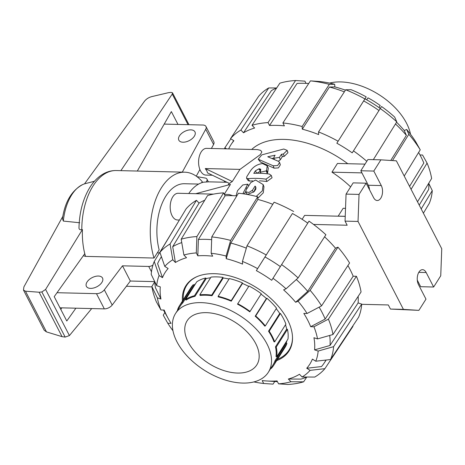 <?xml version="1.0" encoding="UTF-8"?>
<svg xmlns="http://www.w3.org/2000/svg" width="465" height="465" viewBox="0 0 465 465"><rect width="100%" height="100%" fill="white"/><g stroke="black" fill="none" stroke-linecap="round" stroke-linejoin="round"><path stroke-width="0.7" d="M206.379 312.654A41.234 24.442 32.3 0 1 247.293 332.12A41.234 24.442 32.3 0 1 256.808 364.891A41.234 24.442 32.3 0 1 208.895 363.514A41.234 24.442 32.3 0 1 187.11 320.815A41.234 24.442 32.3 0 1 206.379 312.654M261.783 154.868L258.209 159.222L273.199 165.773L277.622 165.557L279.593 162.5L278.576 161.378L267.759 156.757L275.094 155.223L274.071 156.839L273.868 158.24L279.453 157.397L281.412 154.293L283.388 154.008L287.184 150.393L283.784 149.015L261.783 154.868M279.593 162.5L280.337 164.819L278.419 167.906L274.118 168.167L260.435 162.006L258.209 159.222M273.809 158.088L272.188 158.437M287.184 150.393L287.934 152.712L284.202 156.385L282.296 156.682L280.337 159.78L278.349 161.262M282.296 156.682L281.412 154.293M260.609 170.428L260.255 172.195L266.166 170.922L266.596 170.248L267.218 165.854L262.574 163.575A82.462 48.889 -147.7 0 0 262.4 163.575C257.383 164.232 253.425 166.633 250.525 170.771L246.787 176.677L246.549 178.252L248.002 178.682A82.462 48.889 32.3 0 1 265.986 179.141L271.293 175.445L269.223 174.02A82.462 48.889 -147.7 0 0 253.785 173.358L255.361 170.864L258.918 168.836A82.462 48.889 32.3 0 1 259.633 168.818L260.76 169.306L260.609 170.428M267.218 165.854L268.317 168.161L267.654 172.655L266.916 173.736M252.646 180.856A79.166 46.93 -147.7 0 0 249.589 181.088L248.229 180.676L246.549 178.252M271.293 175.445L272.042 177.769L266.858 181.524A79.166 46.93 -147.7 0 0 259.487 180.844M260.319 171.248L256.849 173.276M256.221 196.399L262.33 190.848L263.167 184.576L255.576 180.013L250.78 182.565L246.037 190.063L245.805 191.836L248.932 192.481L252.46 190.214L255.082 186.064L255.802 187.017L254.012 191.749L247.473 194.492M243.893 193.905L243.143 193.149L247.723 184.169L242.753 184.989L237.528 190.685L236.057 195.812M247.281 194.457L245.805 191.836M255.93 188.9L254.297 191.487M256.029 188.104L255.082 186.064M245.683 191.516L244.381 193.975M263.167 184.576L263.951 186.773L263.3 192.795L257.802 198.323M347.768 163.715A79.166 46.93 -147.7 0 0 251.705 149.457M302.134 219.323L304.627 215.382L345.233 216.359M338.247 216.196A79.166 46.93 -147.7 0 0 338.189 216.132L343.158 208.279L345.53 208.332M350.622 186.883A79.166 46.93 -147.7 0 0 331.958 172.166L337.456 163.465L365.013 164.128M195.701 193.696L230.454 184.425L224.275 194.196M224.374 194.387L229.071 194.498L232.686 195.66M212.371 175.235L205.914 175.084A13.357 7.649 -88.6 0 1 200.485 170.818A13.357 7.649 -88.6 0 1 199.328 156.304A13.357 7.649 -88.6 0 1 206.553 148.37L257.465 149.596L260.4 150.294L261.603 151.433L261.749 152.264L260.231 154.671L239.957 169.394L232.285 181.53L229.408 183.419L207.512 172.904L206.896 170.975L205.268 168.557L239.957 169.394M179.24 220.026L177.514 219.986A13.357 7.649 -88.6 0 1 172.091 215.725A13.357 7.649 -88.6 0 1 170.934 201.211A13.357 7.649 -88.6 0 1 178.159 193.277L213.476 194.126M319.13 307.144A97.197 57.619 32.3 0 1 325.157 319.071L310.678 326.703A85.653 50.778 32.3 0 0 303.819 313.416L307.08 313.491L321.559 305.865L349.581 263.004A102.254 60.619 32.3 0 0 337.933 247.153L310.138 290.329L298.065 301.221L295.63 302.267L307.702 291.369L335.498 248.194L337.933 247.153M172.968 330.743A89.611 53.126 32.3 0 1 167.789 323.262L171.05 323.344A85.653 50.778 32.3 0 1 168.458 318.984A85.653 50.778 32.3 0 1 164.197 310.056L160.931 309.981A89.611 53.126 32.3 0 1 157.35 297.838L151.857 286.521L154.752 281.738M168.458 318.984L164.133 311.213A97.197 57.619 32.3 0 1 163.494 310.039M347.901 265.567A98.295 58.27 32.3 0 1 353.179 276.21L325.157 319.071M182.454 301.024A61.025 36.177 32.3 0 1 185.861 285.766A61.025 36.177 32.3 0 1 235.412 277.599A61.025 36.177 32.3 0 1 287.457 319.583A61.025 36.177 32.3 0 1 289.015 350.994A61.025 36.177 32.3 0 1 276.687 360.613M409.56 186.389L423.83 163.029A97.197 57.619 -147.7 0 0 419.349 153.787A97.197 57.619 -147.7 0 0 418.605 152.479M90.559 288.387A9.073 5.138 152.7 0 1 86.403 286.37A9.073 5.138 152.7 0 1 92.111 277.646A9.073 5.138 152.7 0 1 102.527 278.053A9.073 5.138 152.7 0 1 99.783 284.789A9.073 5.138 152.7 0 1 90.559 288.387M182.989 142.214A9.073 5.138 152.7 0 1 178.833 140.197A9.073 5.138 152.7 0 1 184.541 131.473A9.073 5.138 152.7 0 1 194.957 131.88A9.073 5.138 152.7 0 1 192.214 138.617A9.073 5.138 152.7 0 1 182.989 142.214M198.648 184.07L184.431 183.727A46.18 26.435 91.4 0 0 159.164 249.891L154.008 258.04A57.724 33.044 -88.6 0 1 184.71 172.184A57.724 33.044 -88.6 0 1 202.281 181.699L201.624 182.739M157.292 252.844L159.443 252.896M83.299 255.75L85.543 256.389L154.008 258.04M61.816 307.853L60.816 309.434M164.5 123.568L164.784 124.109M79.027 227.269C78.748 229.152 79.672 229.966 81.788 229.716L82.41 229.582L45.605 289.439L41.856 291.944L39.141 292.235L25.465 291.189L23.477 290.09L23.907 286.888L62.822 216.388M84.514 183.867L144.528 101.184C146.312 98.975 148.695 97.458 151.671 96.639L168.528 92.663L171.137 92.378L172.498 92.814L172.248 94.052L120.883 170.649M137.309 171.044L171.358 111.594L177.985 124.428M75.894 308.19L66.786 321.001L54.219 296.653L84.764 253.698L84.525 252.728C82.822 245.386 82.119 237.667 82.41 229.582M63.327 221.073A44.483 25.465 -88.6 0 1 82.793 184.524C71.709 190.452 64.937 201.822 62.473 218.62L63.327 221.073L79.695 222.758M23.477 290.09L44.204 330.249L46.477 331.9L62.066 336.654L65.158 337.09L69.419 335.579L45.605 289.439M69.419 335.579L91.71 308.574M188.052 124.672L172.248 94.052M62.066 336.654L39.141 292.235M82.793 184.524A44.483 25.465 -88.6 0 1 85.357 183.623L94.436 181.263M152.933 265.108A4.946 2.802 152.7 0 1 148.719 266.451L122.487 265.817L104.34 289.84A6.597 3.737 152.7 0 1 96.476 293.659L57.021 292.706M196.951 176.665L205.332 178.054A4.946 2.802 152.7 0 1 206.925 179.089A4.946 2.802 152.7 0 1 206.582 181.455L206.315 181.885M164.197 124.097L202.938 125.027A6.597 3.737 152.7 0 1 205.96 126.492A6.597 3.737 152.7 0 1 205.728 129.258L182.303 172.126M59.979 307.807L104.334 308.876A6.597 3.737 -27.3 0 0 112.193 305.063L130.34 281.04L154.729 281.621M211.395 148.486L213.586 144.476A6.597 3.737 -27.3 0 0 213.813 141.709L205.96 126.492M196.265 176.171L199.898 169.522M122.487 265.817L130.34 281.04M112.193 305.063L104.34 289.84M213.586 144.476L205.728 129.258M329.58 83.078A54.922 32.556 32.3 0 1 378.923 94.628A54.922 32.556 32.3 0 1 410.514 134.257M378.981 107.572L380.242 105.567L378.981 107.566M366.699 99.835L367.954 97.848A55.748 33.05 32.3 0 1 380.242 105.567M201.2 302.634A54.922 32.556 -147.7 0 0 175.543 313.497A54.922 32.556 -147.7 0 0 204.559 370.373A54.922 32.556 -147.7 0 0 268.381 372.203A54.922 32.556 -147.7 0 0 255.704 328.563A54.922 32.556 -147.7 0 0 201.2 302.634M205.885 295.223A54.922 32.556 -147.7 0 0 200.119 295.432L199.805 294.822A55.748 33.05 -147.7 0 1 211.703 295.106L212.017 295.717A54.922 32.556 -147.7 0 0 205.885 295.223M210.587 277.779A54.922 32.556 -147.7 0 0 206.222 278.558L195.004 296.298A54.922 32.556 -147.7 0 0 186.11 300.099L185.564 299.53A55.748 33.05 -147.7 0 1 194.451 295.728L195.004 296.298M195.602 283.65A54.922 32.556 -147.7 0 0 194.027 285.097L182.809 302.837A54.922 32.556 -147.7 0 0 180.228 306.092L175.543 313.497M268.381 372.203L273.065 364.798A54.922 32.556 -147.7 0 0 275.018 360.735L286.231 342.996A54.922 32.556 32.3 0 0 286.858 340.822M286.707 329.098L287.457 329.348A55.748 33.05 -147.7 0 1 287.969 339.055L276.756 356.795L276.007 356.545A54.922 32.556 -147.7 0 0 275.489 346.838L286.707 329.098A54.922 32.556 32.3 0 0 285.481 324.791M279.744 313.462L280.424 313.48A55.748 33.05 -147.7 0 1 285.911 324.111L274.693 341.845L274.013 341.827A54.922 32.556 -147.7 0 0 268.526 331.202L279.744 313.462A54.922 32.556 32.3 0 0 276.233 308.661M266.404 298.478L266.91 298.257A55.748 33.05 -147.7 0 1 276.536 308.185L265.317 325.924L264.806 326.139A54.922 32.556 -147.7 0 0 255.186 316.212L266.404 298.478A54.922 32.556 32.3 0 0 261.01 294.13L249.792 311.87A54.922 32.556 -147.7 0 0 237.505 304.151L248.978 285.992A55.748 33.05 -147.7 0 1 261.272 293.711L250.054 311.451A55.748 33.05 -147.7 0 0 237.76 303.732M242.474 283.447L242.445 282.894A55.748 33.05 -147.7 0 0 229.355 278.558L218.137 296.298L218.166 296.856A54.922 32.556 -147.7 0 1 231.256 301.186L242.474 283.447A54.922 32.556 32.3 0 1 248.717 286.411M212.017 295.717L223.235 277.983A54.922 32.556 32.3 0 1 229.047 279.041M206.222 278.558L205.669 277.989A55.748 33.05 -147.7 0 0 196.776 281.796L185.564 299.53M196.98 276.634A60.531 35.881 -147.7 0 0 186.703 285.353A60.531 35.881 -147.7 0 0 183.274 299.727M277.506 359.317A60.531 35.881 -147.7 0 0 289.021 350.058A60.531 35.881 -147.7 0 0 292.497 337.032M223.235 277.983L222.921 277.373A55.748 33.05 -147.7 0 0 211.023 277.088L199.805 294.822M261.01 294.13L261.272 293.711M270.857 368.286L271.188 368.489A55.748 33.05 -147.7 0 0 273.763 365.234L284.975 347.5A55.748 33.05 -147.7 0 0 286.934 343.443L286.231 342.996M194.027 285.097L193.318 284.656A55.748 33.05 -147.7 0 0 190.749 287.911L179.531 305.65A55.748 33.05 -147.7 0 0 177.572 309.707L177.833 309.87M205.669 277.989L194.451 295.728M193.318 284.656L182.106 302.395A55.748 33.05 -147.7 0 0 179.531 305.65M182.809 302.837L182.106 302.395M222.921 277.373L211.703 295.106M242.445 282.894L231.227 300.628A55.748 33.05 -147.7 0 0 218.137 296.298M231.256 301.186L231.227 300.628M249.792 311.87L250.054 311.451M266.91 298.257L255.698 315.997L255.186 316.212M265.317 325.924A55.748 33.05 -147.7 0 0 255.698 315.997M280.424 313.48L269.206 331.22L268.526 331.202M274.693 341.845A55.748 33.05 -147.7 0 0 269.206 331.22M287.457 329.348L276.239 347.082L275.489 346.838M276.756 356.795A55.748 33.05 -147.7 0 0 276.239 347.082M286.934 343.443L275.722 361.177L275.018 360.735M273.763 365.234A55.748 33.05 -147.7 0 0 275.722 361.177M373.331 159.658L396.785 121.871A101.155 59.968 -147.7 0 0 380.225 108.537L352.214 152.863A98.295 58.27 -147.7 0 0 336.846 143.22L366.211 96.877A89.611 53.126 -147.7 0 0 351.058 89.681L345.681 89.78L318.525 131.926L318.665 134.583A98.295 58.27 -147.7 0 0 302.302 129.171L302.157 126.509L329.319 84.368A101.155 59.968 -147.7 0 0 310.434 80.875L282.894 122.952L284.4 125.864A98.295 58.27 -147.7 0 0 269.531 125.504L268.026 122.591L295.56 80.521A101.155 59.968 -147.7 0 0 279.849 83.177L252.001 125.306L254.634 128.026A98.295 58.27 -147.7 0 0 243.52 132.781L271.368 90.652A97.197 57.619 -147.7 0 1 276.681 87.966M243.52 132.781L240.887 130.06L268.735 87.932A101.155 59.968 -147.7 0 0 258.592 96.331L230.535 138.628L233.901 140.744A98.295 58.27 -147.7 0 0 231.285 144.197A98.295 58.27 -147.7 0 0 228.67 148.905M308.144 83.468L308.714 83.502A97.197 57.619 -147.7 0 0 308.144 83.468A97.197 57.619 -147.7 0 0 297.065 83.433L269.531 125.504M344.338 91.861A97.197 57.619 -147.7 0 0 329.458 87.025L334.841 86.932A85.653 50.778 -147.7 0 1 345.443 90.152M302.302 129.171L329.458 87.025M336.846 143.22L364.967 98.882A85.653 50.778 -147.7 0 1 380.265 108.479M378.969 110.525A97.197 57.619 -147.7 0 0 363.618 100.893M396.575 122.214A85.653 50.778 -147.7 0 1 404.236 130.508L406.375 135.327L390.769 160.466M406.375 135.327A97.197 57.619 -147.7 0 0 395.488 123.963M428.73 183.262A97.197 57.619 -147.7 0 1 428.684 189.429L419.215 205.094M295.56 80.521L304.912 81.154L306.051 83.357M268.026 122.591A102.254 60.619 -147.7 0 0 252.001 125.306M268.735 87.932L276.658 87.978M240.887 130.06A102.254 60.619 -147.7 0 0 230.535 138.628M226.595 148.852L224.874 147.771L230.82 138.803M224.874 147.771A102.254 60.619 -147.7 0 0 224.444 148.8M224.264 180.949A102.254 60.619 -147.7 0 0 224.659 182.222M423.388 213.185L429.23 203.484A101.155 59.968 -147.7 0 0 432.27 190.615L421.197 208.93M428.736 183.332L432.27 190.615M404.219 176.032L420.232 149.823L415.693 141.738A89.611 53.126 -147.7 0 0 406.677 129.468L408.811 134.286L392.489 160.576M420.232 149.823A101.155 59.968 -147.7 0 0 408.811 134.286M404.236 130.508L406.677 129.468M396.785 121.871L394.651 117.052A89.611 53.126 -147.7 0 0 381.573 106.52L380.225 108.537M366.798 161.297A102.254 60.619 -147.7 0 0 353.452 150.863M329.319 84.368L334.695 84.27L334.841 86.932M302.157 126.509A102.254 60.619 -147.7 0 0 282.894 122.952M334.695 84.27A89.611 53.126 -147.7 0 0 319.786 81.515L310.434 80.875M366.211 96.877L364.967 98.882M338.09 141.215A102.254 60.619 -147.7 0 0 318.525 131.926M364.862 98.888A101.155 59.968 -147.7 0 0 345.681 89.78M417.518 201.81L431.625 178.479A101.155 59.968 -147.7 0 0 427.085 163.11L411.072 189.319M419.994 154.961L422.551 155.019L427.085 163.11M277.431 381.643A97.197 57.619 32.3 0 1 275.338 381.533L266.457 380.957A85.653 50.778 32.3 0 1 262.196 380.573L263.696 383.486A89.611 53.126 32.3 0 1 253.902 381.922M288.335 379.022L290.974 381.748L303.633 381.823L306.801 377.034A97.197 57.619 32.3 0 1 301 379.103L288.335 379.022A85.653 50.778 32.3 0 0 299.454 374.273L302.093 376.993L314.747 377.069A101.155 59.968 32.3 0 0 324.896 368.669L310.103 370.355L306.731 368.239L321.524 366.554A97.197 57.619 32.3 0 0 324.151 363.089L326.186 360.026M325.948 360.055A97.197 57.619 32.3 0 1 324.151 363.089M156.705 285.702A89.611 53.126 32.3 0 1 159.106 275.542L154.252 261.516A101.155 59.968 32.3 0 0 151.212 274.385L156.705 285.702L160.297 286.888A85.653 50.778 32.3 0 0 160.942 299.03L155.444 287.707A97.197 57.619 32.3 0 1 154.746 281.668M358.143 296.385A98.295 58.27 32.3 0 1 358.126 302.918L330.011 345.472L314.578 349.866A85.653 50.778 32.3 0 0 313.933 337.73L317.519 338.915L332.952 334.521L361.061 291.968A102.254 60.619 32.3 0 0 356.434 276.286L328.412 319.147L313.939 326.779L310.678 326.703M329.691 335.451A97.197 57.619 32.3 0 1 330.011 345.472M164.773 266.399A89.611 53.126 32.3 0 1 172.782 259.766L170.062 243.974L196.451 200.334A102.254 60.619 32.3 0 0 186.099 208.907L159.919 252.373L164.773 266.399L168.138 268.514A85.653 50.778 32.3 0 0 162.477 277.657L157.618 263.632A97.197 57.619 32.3 0 1 159.867 259.203A97.197 57.619 32.3 0 1 161.448 256.808M183.896 255.012A89.611 53.126 32.3 0 1 196.306 252.914L196.887 236.563L223.589 192.87A102.254 60.619 32.3 0 0 207.564 195.579L181.176 239.219L183.896 255.012L186.535 257.732A85.653 50.778 32.3 0 0 175.421 262.487L172.695 246.694L199.084 203.054A98.295 58.27 32.3 0 1 204.757 200.223M172.695 246.694A97.197 57.619 32.3 0 1 181.757 242.585M324.576 236.807A98.295 58.27 32.3 0 1 335.498 248.194M296.315 279.541A97.197 57.619 32.3 0 1 307.702 291.369M246.328 248.159A97.197 57.619 32.3 0 0 230.785 243.067L226.228 258.691L226.089 256.023L230.646 240.411L257.72 196.788A102.254 60.619 32.3 0 0 238.458 193.225L211.761 236.918L211.174 253.268L212.679 256.186A85.653 50.778 32.3 0 0 197.805 255.826L198.392 239.469L225.089 195.782A98.295 58.27 32.3 0 1 236.848 195.864M198.392 239.469A97.197 57.619 32.3 0 1 211.662 239.678M281.552 264.579A101.155 59.968 32.3 0 1 298.112 277.913L325.907 234.744A102.254 60.619 32.3 0 0 309.016 221.137L271.717 280.285A85.653 50.778 32.3 0 0 256.355 270.636L292.409 213.493A98.295 58.27 32.3 0 1 307.754 223.13M264.945 256.936A97.197 57.619 32.3 0 1 280.302 266.573M290.974 381.748A89.611 53.126 32.3 0 1 278.57 383.846L277.064 380.934A85.653 50.778 32.3 0 1 266.457 380.957M358.126 302.918L361.706 304.104L333.597 346.658L318.165 351.058A89.611 53.126 32.3 0 1 315.77 361.218L312.399 359.102A85.653 50.778 32.3 0 1 306.731 368.239M272.961 278.279A89.611 53.126 32.3 0 1 286.039 288.812L283.604 289.858A85.653 50.778 32.3 0 1 295.63 302.267M226.228 258.691A85.653 50.778 32.3 0 1 242.591 264.103L242.451 261.44A89.611 53.126 32.3 0 1 257.598 268.631L292.409 213.493M230.785 243.067L257.86 199.444A98.295 58.27 32.3 0 1 272.786 204.298M274.769 381.498L273.054 384.125L263.696 383.486M167.789 323.262L163.256 315.177L164.866 312.532M151.857 286.521A101.155 59.968 32.3 0 0 156.397 301.89L160.931 309.981M160.942 299.03L157.35 297.838M154.252 261.516L180.548 218.12M162.477 277.657L159.106 275.542M159.919 252.373A101.155 59.968 32.3 0 1 170.062 243.974M196.451 200.334L199.084 203.054M175.421 262.487L172.782 259.766M181.176 239.219A101.155 59.968 32.3 0 1 196.887 236.563M223.589 192.87L225.089 195.782M197.805 255.826L196.306 252.914M257.72 196.788L257.86 199.444M211.761 236.918A101.155 59.968 32.3 0 1 230.646 240.411M211.174 253.268A89.611 53.126 32.3 0 1 226.089 256.023M286.039 288.812L298.112 277.913M353.179 276.21L356.434 276.286M328.412 319.147A101.155 59.968 32.3 0 1 332.952 334.521M313.939 326.779A89.611 53.126 32.3 0 1 317.519 338.915M318.165 351.058L314.578 349.866M333.597 346.658A101.155 59.968 32.3 0 1 330.557 359.526L358.614 317.229A102.254 60.619 32.3 0 0 361.706 304.104M315.77 361.218L330.557 359.526M303.633 381.823A101.155 59.968 32.3 0 1 287.922 384.479L278.57 383.846M352.668 326.198L352.947 326.372L324.896 368.669M310.103 370.355A89.611 53.126 32.3 0 1 302.093 376.993M310.138 290.329A101.155 59.968 32.3 0 1 321.559 305.865M298.065 301.221A89.611 53.126 32.3 0 1 307.08 313.491M293.653 211.488A102.254 60.619 32.3 0 0 274.083 202.199L247.008 245.822L242.451 261.44M256.355 270.636L257.598 268.631M247.008 245.822A101.155 59.968 32.3 0 1 266.189 254.93M313.532 224.432L347.175 225.24L345.053 221.137L358.033 221.445L403.417 309.376L390.437 309.062L418.884 310.364L425.981 299.14L418.5 284.644A8.905 5.098 -88.6 0 1 417.733 274.966A8.905 5.098 -88.6 0 1 422.546 269.677A8.905 5.098 -88.6 0 1 426.167 272.519L433.647 287.015L420.668 286.702L417.291 280.151M361.694 304.319L388.322 304.959L390.437 309.062M338.189 216.132L345.233 216.306M433.647 287.015L440.744 275.786L441.75 248.758L396.366 160.826L380.899 159.838L373.802 171.062L381.283 185.558A8.905 5.098 -88.6 0 1 382.05 195.23A8.905 5.098 -88.6 0 1 377.237 200.52A8.905 5.098 -88.6 0 1 373.616 197.683L366.135 183.187L353.156 182.873L346.059 194.103L345.053 221.137M380.899 159.838L367.92 159.524L360.823 170.754L368.303 185.244A8.905 5.098 -88.6 0 1 369.518 189.737M331.958 172.166L361.927 172.887M403.417 309.376L418.884 310.364M373.802 171.062L360.823 170.754M366.135 183.187L359.038 194.411L346.059 194.103M359.038 194.411L358.033 221.445M232.285 181.53L205.268 168.557M227.025 182.274L208.791 181.838L203.519 182.199A48.656 27.854 91.4 0 0 188.755 193.527M260.435 162.006L258.784 159.605M274.118 168.167L273.199 165.773M280.337 159.78L279.453 157.397M284.202 156.385L283.388 154.008M267.23 173.329L266.166 170.922M267.654 172.655L266.596 170.248M249.589 181.088L248.002 178.682M266.858 181.524L265.986 179.141M256.825 173.242L255.361 170.864M260.237 171.114L258.918 168.836M260.574 170.486L259.633 168.818M253.396 192.243L252.46 190.214M246.903 188.697L246.101 187.354M65.158 337.09L41.856 291.944M46.477 331.9L25.465 291.189M81.788 229.716A57.724 33.044 -88.6 0 1 116.244 170.539C112.007 170.463 107.95 171.451 104.073 173.497C98.458 176.537 93.692 181.228 89.762 187.581C83.003 198.817 79.41 212.197 78.992 227.728M85.543 256.389A57.724 33.044 -88.6 0 1 84.525 252.728M104.334 308.876L96.476 293.659M151.474 271.787L148.719 266.451M206.791 181.856L206.582 181.455M426.167 272.519L418.796 272.345M381.283 185.558L368.303 185.244M274.373 159.373L273.868 158.24M260.819 173.282L260.255 172.195M248.723 185.82L247.723 184.169M228.077 185.058L229.181 183.309M418.616 152.468L419.349 153.787M188.953 124.69L172.498 92.814M151.921 286.882L126.393 286.266M184.71 172.184L116.244 170.539M208.343 181.832L206.925 179.089M188.732 282.145L186.703 285.353M291.049 346.844L289.021 350.058M233.674 140.599L231.285 144.197M159.867 259.203L161.396 256.657"/></g></svg>
